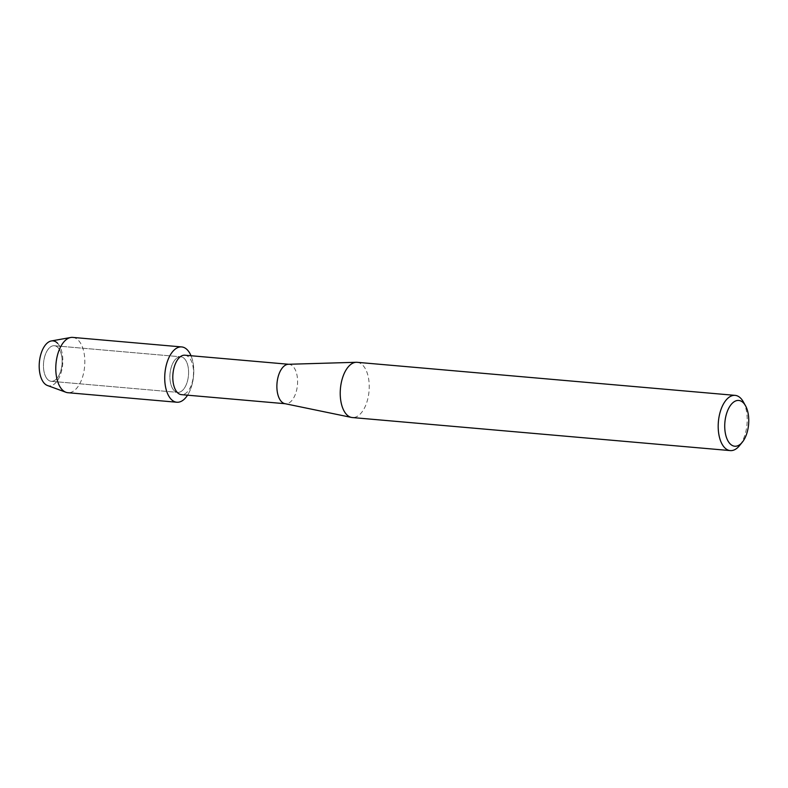 <?xml version="1.0" encoding="UTF-8"?>
<svg xmlns="http://www.w3.org/2000/svg" width="788" height="788" viewBox="0 0 788 788"><rect width="100%" height="100%" fill="white"/><g stroke="black" fill="none" stroke-linecap="round" stroke-linejoin="round"><path stroke-width="0.59" stroke-dasharray="3.94 2.96" d="M47.536 379.343A17.858 9.249 -85 0 1 44.128 358.934A17.858 9.249 -85 0 1 54.352 345.735A17.858 9.249 -85 0 1 58.066 347.705A17.858 9.249 -85 0 1 61.464 368.114A17.858 9.249 -85 0 1 51.24 381.313A17.858 9.249 -85 0 1 47.536 379.343A17.858 9.249 -85 0 1 44.128 358.934A17.858 9.249 -85 0 1 54.352 345.735A17.858 9.249 -85 0 1 58.066 347.705A17.858 9.249 -85 0 1 61.464 368.114A17.858 9.249 -85 0 1 51.24 381.313A17.858 9.249 -85 0 1 47.536 379.343M173.981 390.405A17.858 9.249 -85 0 1 170.582 369.986A17.858 9.249 -85 0 1 180.807 356.797A17.858 9.249 -85 0 1 184.51 358.757A17.858 9.249 -85 0 1 187.918 379.176A17.858 9.249 -85 0 1 177.694 392.365A17.858 9.249 -85 0 1 173.981 390.405A17.858 9.249 -85 0 1 170.582 369.986A17.858 9.249 -85 0 1 180.807 356.797A17.858 9.249 -85 0 1 184.51 358.757A17.858 9.249 -85 0 1 187.918 379.176A17.858 9.249 -85 0 1 177.694 392.365A17.858 9.249 -85 0 1 173.981 390.405M184.884 355.201A19.799 10.254 -85 0 1 189.002 357.378A19.799 10.254 -85 0 1 192.774 380.013A19.799 10.254 -85 0 1 181.437 394.65M288.339 364.283A19.799 10.254 -85 0 1 288.96 364.302A19.799 10.254 -85 0 1 293.077 366.479A19.799 10.254 -85 0 1 296.849 389.114A19.799 10.254 -85 0 1 285.512 403.751A19.799 10.254 -85 0 1 284.892 403.663M357.141 362.313A27.718 14.361 -85 0 1 362.904 365.366A27.718 14.361 -85 0 1 368.193 397.054A27.718 14.361 -85 0 1 352.315 417.541M743.281 401.762A27.718 14.361 -85 0 1 739.44 445.722M191.011 355.733A27.767 14.381 -85 0 1 187.564 395.182A27.767 14.381 -85 0 0 191.011 355.733M51.338 340.958A22.576 11.692 -85 0 1 57.662 343.361A22.576 11.692 -85 0 1 60.775 373.689A22.576 11.692 -85 0 1 44.355 383.372M57.662 343.361A22.576 11.692 -85 0 1 61.631 370.665A22.576 11.692 -85 0 1 47.447 385.499M72.732 337.402A27.767 14.381 -85 0 1 78.495 340.455A27.767 14.381 -85 0 1 83.794 372.192A27.767 14.381 -85 0 1 67.896 392.71M54.352 345.735L180.807 356.797L54.352 345.735M51.24 381.313L177.694 392.365L51.24 381.313"/><path stroke-width="1.18" d="M176.827 402.235A27.767 14.381 -85 0 1 171.065 399.181A27.767 14.381 -85 0 0 187.564 395.182A27.767 14.381 -85 0 1 176.827 402.235L67.896 392.71A27.767 14.381 -85 0 1 65.926 392.266L47.447 385.499A22.576 11.692 -85 0 1 44.355 383.372A22.576 11.692 -85 0 1 41.242 353.044A22.576 11.692 -85 0 1 57.662 343.361M285.207 403.722L181.437 394.65A19.799 10.254 -85 0 1 177.33 392.473A19.799 10.254 -85 0 1 173.547 369.828A19.799 10.254 -85 0 1 184.884 355.201L288.654 364.273M171.065 399.181A27.767 14.381 -85 0 1 167.243 361.889A27.767 14.381 -85 0 1 187.436 349.98A27.767 14.381 -85 0 1 191.011 355.733A27.767 14.381 -85 0 0 187.436 349.98A27.767 14.381 -85 0 0 181.664 346.927A27.767 14.381 -85 0 0 165.766 367.444A27.767 14.381 -85 0 0 171.065 399.181M742.335 442.176L739.44 445.722A27.718 14.361 -85 0 1 730.279 450.598L352.315 417.541A27.718 14.361 -85 0 1 351.458 417.423L284.892 403.663A19.799 10.254 -85 0 1 281.395 401.575A19.799 10.254 -85 0 1 277.514 379.511A19.799 10.254 -85 0 1 288.339 364.283L356.274 362.283A27.718 14.361 -85 0 1 357.141 362.313L735.115 395.369A27.718 14.361 -85 0 1 740.868 398.413A27.718 14.361 -85 0 1 743.281 401.762L745.517 405.761A22.97 11.899 -85 0 1 742.335 442.176A22.97 11.899 -85 0 1 729.974 443.693A22.97 11.899 -85 0 1 726.812 412.833A22.97 11.899 -85 0 1 743.517 402.983A22.97 11.899 -85 0 1 745.517 405.761M351.458 417.423A27.718 14.361 -85 0 1 346.562 414.498A27.718 14.361 -85 0 1 341.115 383.608A27.718 14.361 -85 0 1 356.274 362.283M730.279 450.598A27.718 14.361 -85 0 1 724.527 447.554A27.718 14.361 -85 0 1 719.237 415.857A27.718 14.361 -85 0 1 735.115 395.369M65.926 392.266A27.767 14.381 -85 0 1 62.124 389.656A27.767 14.381 -85 0 1 56.49 359.791A27.767 14.381 -85 0 1 70.723 337.491A27.767 14.381 -85 0 1 72.732 337.402L181.664 346.927M44.355 383.372A22.576 11.692 -85 0 1 39.764 359.092A22.576 11.692 -85 0 1 51.338 340.958L70.723 337.491"/></g></svg>
